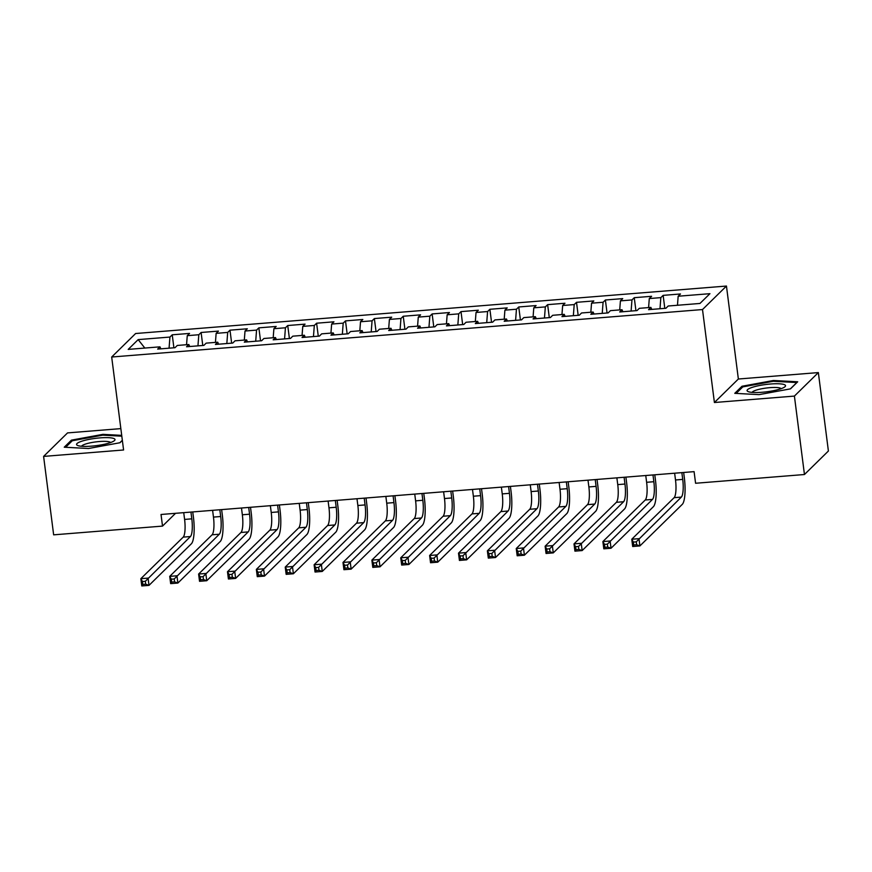 <?xml version="1.0" encoding="UTF-8"?>
<svg xmlns="http://www.w3.org/2000/svg" width="872" height="872" viewBox="0 0 872 872"><rect width="100%" height="100%" fill="white"/><g stroke="black" fill="none" stroke-linecap="round" stroke-linejoin="round"><path stroke-width="1.31" d="M120.848 428.621L67.547 432.904L43.6 456.405L53.65 534.841L162.519 526.099L175.545 513.314M726.452 286.049L135.629 333.518L111.681 357.019L702.505 309.549L726.452 286.049L738.366 379.015L714.408 402.515L794.403 396.084L818.35 372.584L738.366 379.015M818.35 372.584L828.4 451.02L804.453 474.521L794.403 396.084M144.839 348.059L138.168 339.611L128.206 349.4L159.968 346.838L157.669 349.094L174.989 347.71L177.289 345.454L188.843 344.527L186.543 346.773L203.874 345.388L206.174 343.132L217.717 342.206L215.417 344.462L232.748 343.067L235.048 340.81L246.602 339.884L244.302 342.14L261.622 340.745L263.922 338.489L275.476 337.562L273.176 339.818L290.507 338.423L292.796 336.167L304.35 335.24L302.05 337.497L319.381 336.102L321.681 333.845L333.224 332.919L330.935 335.175L348.255 333.78L350.555 331.534L362.109 330.597L359.809 332.853L377.129 331.469L379.429 329.213L390.983 328.286L388.683 330.532L406.014 329.147L408.303 326.891L419.857 325.965L417.557 328.221L434.888 326.826L437.188 324.569L448.731 323.643L446.442 325.899L463.762 324.504L466.062 322.248L477.616 321.321L475.316 323.577L492.636 322.182L494.936 319.926L506.49 318.999L504.19 321.256L521.521 319.861L523.821 317.604L535.364 316.678L533.065 318.934L550.396 317.539L552.695 315.293L564.239 314.356L561.949 316.612L579.27 315.228L581.569 312.972L593.124 312.045L590.824 314.291L608.144 312.906L610.444 310.65L621.998 309.724L619.698 311.98L637.029 310.585L639.329 308.328L650.872 307.402L648.572 309.658L665.903 308.263L668.203 306.007L699.965 303.456L709.939 293.679L678.165 296.229L680.465 293.973L663.145 295.368L660.845 297.625L649.291 298.551L651.591 296.295L634.26 297.69L631.971 299.935L620.417 300.873L622.717 298.616L605.386 300.001L603.086 302.257L591.543 303.183L593.832 300.938L576.512 302.322L574.212 304.579L562.658 305.505L564.958 303.249L547.638 304.644L545.338 306.9L533.784 307.827L536.084 305.571L518.753 306.966L516.453 309.222L504.91 310.149L507.21 307.892L489.879 309.288L487.579 311.544L476.036 312.47L478.325 310.214L461.005 311.609L458.705 313.865L447.151 314.792L449.451 312.536L432.131 313.931L429.831 316.176L418.277 317.114L420.577 314.857L403.245 316.242L400.946 318.498L389.403 319.425L391.702 317.179L374.371 318.563L372.072 320.82L360.518 321.746L362.817 319.49L345.497 320.885L343.197 323.141L331.643 324.068L333.943 321.812L316.612 323.207L314.323 325.463L302.769 326.39L305.069 324.133L287.738 325.529L285.438 327.785L273.895 328.711L276.184 326.455L258.864 327.85L256.564 330.107L245.01 331.033L247.31 328.777L229.99 330.172L227.69 332.417L216.136 333.355L218.436 331.098L201.105 332.483L198.816 334.739L187.262 335.666L189.562 333.42L172.231 334.804L173.899 347.797M138.168 339.611L169.931 337.061L172.231 334.804M804.453 474.521L695.584 483.262L694.09 471.643L161.026 514.48L162.519 526.099M187.262 335.666L186.554 344.702M198.816 334.739L197.944 345.857M159.968 346.838L160.862 348.844M216.136 333.355L215.439 342.391M227.69 332.417L226.829 343.546M188.843 344.527L189.736 346.522M245.01 331.033L244.313 340.069M256.564 330.107L255.703 341.225M217.717 342.206L218.621 344.2M273.895 328.711L273.187 337.747M285.438 327.785L284.577 338.903M246.602 339.884L247.495 341.878M302.769 326.39L302.061 335.426M314.323 325.463L313.451 336.581M275.476 337.562L276.37 339.557M331.643 324.068L330.946 333.104M343.197 323.141L342.336 334.259M304.35 335.24L305.244 337.235M360.518 321.746L359.82 330.782M372.072 320.82L371.21 331.938M333.224 332.919L334.129 334.924M389.403 319.425L388.694 328.461M400.946 318.498L400.085 329.616M362.109 330.597L363.003 332.603M418.277 317.114L417.579 326.15M429.831 316.176L428.959 327.305M390.983 328.286L391.877 330.281M447.151 314.792L446.453 323.828M458.705 313.865L457.844 324.983M419.857 325.965L420.751 327.959M476.036 312.47L475.327 321.506M487.579 311.544L486.718 322.662M448.731 323.643L449.636 325.638M504.91 310.149L504.201 319.185M516.453 309.222L515.592 320.34M477.616 321.321L478.51 323.316M533.784 307.827L533.086 316.863M545.338 306.9L544.466 318.018M506.49 318.999L507.384 320.994M562.658 305.505L561.96 314.541M574.212 304.579L573.351 315.697M535.364 316.678L536.269 318.683M591.543 303.183L590.835 312.22M603.086 302.257L602.225 313.375M564.239 314.356L565.143 316.362M620.417 300.873L619.709 309.909M631.971 299.935L631.099 311.064M593.124 312.045L594.017 314.04M649.291 298.551L648.594 307.587M660.845 297.625L659.984 308.743M621.998 309.724L622.891 311.718M678.165 296.229L677.468 305.265M650.872 307.402L651.776 309.397M714.408 402.515L702.505 309.549M43.6 456.405L123.584 449.985L111.681 357.019M169.931 337.061L169.07 348.179M734.769 393.337L759.022 394.635L790.501 388.858L797.706 381.783L773.453 380.486L741.974 386.263L734.769 393.337M121.72 435.368L102.929 434.354L71.45 440.131L64.245 447.205L88.497 448.513L119.976 442.736L122.363 440.393M663.145 295.368L664.802 308.35M634.26 297.69L635.928 310.672M605.386 300.001L607.054 312.993M576.512 302.322L578.169 315.315M547.638 304.644L549.295 317.637M518.753 306.966L520.421 319.948M489.879 309.288L491.546 322.269M461.005 311.609L462.661 324.591M432.131 313.931L433.787 326.913M403.245 316.242L404.913 329.235M374.371 318.563L376.039 331.556M345.497 320.885L347.154 333.878M316.612 323.207L318.28 336.189M287.738 325.529L289.406 338.51M258.864 327.85L260.532 340.832M229.99 330.172L231.647 343.154M201.105 332.483L202.773 345.476M742.137 387.539L741.974 386.263M773.551 381.293L773.453 380.486M71.613 441.406L71.45 440.131M103.027 435.172L102.929 434.354M674.634 473.213L675.506 479.982A14.911 3.553 -94.6 0 1 674.121 497.672L631.764 539.245L638.98 538.667L639.906 545.927L682.275 504.365A22.367 5.319 85.4 0 0 684.335 477.812L683.659 472.482M681.85 472.624L682.722 479.393A14.911 3.553 -94.6 0 1 681.348 497.095L636.255 541.839L633.366 542.079L633.737 544.978L636.625 544.749L636.255 541.839M636.625 544.749L639.906 545.927L632.691 546.504L631.764 539.245L633.366 542.079M632.691 546.504L633.737 544.978M645.76 475.534L646.621 482.292A14.911 3.553 -94.6 0 1 645.247 499.994L602.879 541.567L610.106 540.989L611.032 548.248L653.401 506.676A22.367 5.319 85.4 0 0 655.461 480.134L654.785 474.804M652.975 474.946L653.847 481.715A14.911 3.553 -94.6 0 1 652.463 499.416L607.37 544.161L604.481 544.39L604.863 547.3L607.74 547.071L607.37 544.161M607.74 547.071L611.032 548.248L603.816 548.826L602.879 541.567L604.481 544.39M603.816 548.826L604.863 547.3M616.875 477.845L617.747 484.614A14.911 3.553 -94.6 0 1 616.373 502.316L574.005 543.888L581.221 543.3L582.158 550.57L624.516 508.997A22.367 5.319 85.4 0 0 626.587 482.445L625.9 477.126M624.101 477.267L624.962 484.036A14.911 3.553 -94.6 0 1 623.589 501.738L578.496 546.482L575.607 546.711L575.978 549.622L578.866 549.393L578.496 546.482M578.866 549.393L582.158 550.57L574.931 551.148L574.005 543.888L575.607 546.711M574.931 551.148L575.978 549.622M747.958 391.506A19.391 3.673 -7.3 0 0 748.34 391.681A19.391 3.673 -7.3 0 0 766.782 391.779A19.391 3.673 -7.3 0 0 784.593 387.037A19.391 3.673 -7.3 0 0 784.669 384.77A19.391 3.673 -7.3 0 0 760.569 385.315A19.391 3.673 -7.3 0 0 747.958 391.506M781.116 388.672A14.682 2.78 -7.3 0 0 780.549 388.236A14.682 2.78 -7.3 0 0 764.951 388.214A14.682 2.78 -7.3 0 0 752.122 392.389M736.153 393.414L742.802 386.885L773.301 381.282L796.812 382.546L790.337 388.89M77.434 445.385A19.391 3.673 -7.3 0 0 77.815 445.548A19.391 3.673 -7.3 0 0 96.258 445.657A19.391 3.673 -7.3 0 0 114.069 440.905A19.391 3.673 -7.3 0 0 114.145 438.649A19.391 3.673 -7.3 0 0 90.045 439.194A19.391 3.673 -7.3 0 0 77.434 445.385M110.591 442.551A14.682 2.78 -7.3 0 0 110.025 442.115A14.682 2.78 -7.3 0 0 94.427 442.093A14.682 2.78 -7.3 0 0 81.597 446.257M65.629 447.282L72.278 440.752L102.776 435.161L121.818 436.174M122.342 440.273L119.813 442.758M588.001 480.167L588.873 486.936A14.911 3.553 -94.6 0 1 587.499 504.637L545.131 546.199L552.347 545.621L553.273 552.892L595.641 511.319A22.367 5.319 85.4 0 0 597.712 484.767L597.026 479.447M595.227 479.589L596.088 486.358A14.911 3.553 -94.6 0 1 594.715 504.06L549.622 548.804L546.733 549.033L547.104 551.943L549.992 551.703L549.622 548.804M549.992 551.703L553.273 552.892L546.057 553.469L545.131 546.199L546.733 549.033M546.057 553.469L547.104 551.943M559.126 482.488L559.998 489.257A14.911 3.553 -94.6 0 1 558.614 506.959L516.246 548.521L523.473 547.943L524.399 555.202L566.767 513.641A22.367 5.319 85.4 0 0 568.827 487.088L568.152 481.769M566.342 481.911L567.214 488.68A14.911 3.553 -94.6 0 1 565.841 506.381L520.748 551.126L517.859 551.355L518.23 554.265L521.118 554.025L520.748 551.126M521.118 554.025L524.399 555.202L517.183 555.791L516.246 548.521L517.859 551.355M517.183 555.791L518.23 554.265M530.252 484.81L531.113 491.579A14.911 3.553 -94.6 0 1 529.74 509.281L487.372 550.842L494.598 550.265L495.525 557.524L537.893 515.962A22.367 5.319 85.4 0 0 539.953 489.41L539.267 484.08M537.468 484.233L538.34 491.001A14.911 3.553 -94.6 0 1 536.956 508.703L491.863 553.447L488.974 553.676L489.345 556.576L492.233 556.347L491.863 553.447M492.233 556.347L495.525 557.524L488.309 558.102L487.372 550.842L488.974 553.676M488.309 558.102L489.345 556.576M501.367 487.132L502.239 493.901A14.911 3.553 -94.6 0 1 500.866 511.602L458.498 553.164L465.713 552.586L466.651 559.846L509.008 518.284A22.367 5.319 85.4 0 0 511.079 491.732L510.393 486.402M508.594 486.554L509.455 493.323A14.911 3.553 -94.6 0 1 508.082 511.014L462.988 555.758L460.1 555.998L460.471 558.898L463.359 558.669L462.988 555.758M463.359 558.669L466.651 559.846L459.424 560.423L458.498 553.164L460.1 555.998M459.424 560.423L460.471 558.898M472.493 489.454L473.365 496.223A14.911 3.553 -94.6 0 1 471.981 513.913L429.623 555.486L436.839 554.908L437.766 562.168L480.134 520.606A22.367 5.319 85.4 0 0 482.194 494.053L481.518 488.723M479.709 488.865L480.581 495.634A14.911 3.553 -94.6 0 1 479.208 513.336L434.114 558.08L431.226 558.32L431.596 561.219L434.485 560.99L434.114 558.08M434.485 560.99L437.766 562.168L430.55 562.745L429.623 555.486L431.226 558.32M430.55 562.745L431.596 561.219M443.619 491.775L444.48 498.533A14.911 3.553 -94.6 0 1 443.107 516.235L400.738 557.808L407.965 557.23L408.892 564.489L451.26 522.917A22.367 5.319 85.4 0 0 453.32 496.375L452.644 491.045M450.835 491.187L451.707 497.956A14.911 3.553 -94.6 0 1 450.334 515.657L405.229 560.402L402.352 560.631L402.722 563.541L405.611 563.312L405.229 560.402M405.611 563.312L408.892 564.489L401.676 565.067L400.738 557.808L402.352 560.631M401.676 565.067L402.722 563.541M414.745 494.086L415.606 500.855A14.911 3.553 -94.6 0 1 414.233 518.557L371.864 560.129L379.08 559.541L380.018 566.811L422.386 525.238A22.367 5.319 85.4 0 0 424.446 498.686L423.759 493.367M421.961 493.508L422.822 500.277A14.911 3.553 -94.6 0 1 421.449 517.979L376.355 562.723L373.467 562.952L373.837 565.863L376.726 565.634L376.355 562.723M376.726 565.634L380.018 566.811L372.802 567.389L371.864 560.129L373.467 562.952M372.802 567.389L373.837 565.863M385.86 496.408L386.732 503.177A14.911 3.553 -94.6 0 1 385.359 520.878L342.99 562.44L350.206 561.862L351.144 569.133L393.501 527.56A22.367 5.319 85.4 0 0 395.572 501.008L394.885 495.688M393.087 495.83L393.948 502.599A14.911 3.553 -94.6 0 1 392.574 520.301L347.481 565.045L344.593 565.274L344.963 568.184L347.852 567.944L347.481 565.045M347.852 567.944L351.144 569.133L343.917 569.71L342.99 562.44L344.593 565.274M343.917 569.71L344.963 568.184M356.986 498.73L357.858 505.498A14.911 3.553 -94.6 0 1 356.474 523.2L314.116 564.762L321.332 564.184L322.259 571.443L364.627 529.882A22.367 5.319 85.4 0 0 366.687 503.329L366.011 498.01M364.202 498.152L365.074 504.921A14.911 3.553 -94.6 0 1 363.7 522.622L318.607 567.367L315.719 567.596L316.089 570.506L318.978 570.266L318.607 567.367M318.978 570.266L322.259 571.443L315.043 572.032L314.116 564.762L315.719 567.596M315.043 572.032L316.089 570.506M328.112 501.051L328.973 507.82A14.911 3.553 -94.6 0 1 327.6 525.522L285.231 567.083L292.458 566.506L293.384 573.765L335.753 532.203A22.367 5.319 85.4 0 0 337.813 505.651L337.137 500.321M335.328 500.474L336.2 507.242A14.911 3.553 -94.6 0 1 334.815 524.944L289.722 569.688L286.834 569.917L287.215 572.817L290.103 572.588L289.722 569.688M290.103 572.588L293.384 573.765L286.169 574.343L285.231 567.083L286.834 569.917M286.169 574.343L287.215 572.817M299.238 503.373L300.099 510.142A14.911 3.553 -94.6 0 1 298.725 527.843L256.357 569.405L263.573 568.827L264.51 576.087L306.879 534.525A22.367 5.319 85.4 0 0 308.939 507.973L308.252 502.643M306.454 502.795L307.315 509.553A14.911 3.553 -94.6 0 1 305.941 527.255L260.848 571.999L257.959 572.239L258.33 575.139L261.219 574.91L260.848 571.999M261.219 574.91L264.51 576.087L257.284 576.664L256.357 569.405L257.959 572.239M257.284 576.664L258.33 575.139M270.353 505.695L271.225 512.464A14.911 3.553 -94.6 0 1 269.851 530.154L227.483 571.727L234.699 571.149L235.625 578.409L277.994 536.847A22.367 5.319 85.4 0 0 280.065 510.294L279.378 504.964M277.579 505.106L278.44 511.875A14.911 3.553 -94.6 0 1 277.067 529.577L231.974 574.321L229.085 574.561L229.456 577.46L232.344 577.231L231.974 574.321M232.344 577.231L235.625 578.409L228.41 578.986L227.483 571.727L229.085 574.561M228.41 578.986L229.456 577.46M241.479 508.016L242.351 514.774A14.911 3.553 -94.6 0 1 240.966 532.476L198.609 574.048L205.825 573.471L206.751 580.73L249.12 539.158A22.367 5.319 85.4 0 0 251.18 512.616L250.504 507.286M248.694 507.428L249.566 514.197A14.911 3.553 -94.6 0 1 248.193 531.898L203.1 576.643L200.211 576.872L200.582 579.782L203.47 579.553L203.1 576.643M203.47 579.553L206.751 580.73L199.535 581.308L198.609 574.048L200.211 576.872M199.535 581.308L200.582 579.782M212.605 510.327L213.466 517.096A14.911 3.553 -94.6 0 1 212.092 534.798L169.724 576.37L176.951 575.782L177.877 583.052L220.245 541.479A22.367 5.319 85.4 0 0 222.305 514.927L221.63 509.608M219.82 509.749L220.692 516.518A14.911 3.553 -94.6 0 1 219.308 534.22L174.215 578.964L171.326 579.193L171.708 582.104L174.585 581.875L174.215 578.964M174.585 581.875L177.877 583.052L170.661 583.63L169.724 576.37L171.326 579.193M170.661 583.63L171.708 582.104M183.73 512.649L184.591 519.418A14.911 3.553 -94.6 0 1 183.218 537.119L140.85 578.681L148.066 578.103L149.003 585.374L191.36 543.801A22.367 5.319 85.4 0 0 193.431 517.249L192.745 511.929M190.946 512.071L191.807 518.84A14.911 3.553 -94.6 0 1 190.434 536.542L145.341 581.286L142.452 581.515L142.823 584.425L145.711 584.186L145.341 581.286M145.711 584.186L149.003 585.374L141.776 585.951L140.85 578.681L142.452 581.515M141.776 585.951L142.823 584.425M682.722 479.393L675.506 479.982M681.348 497.095L674.121 497.672M653.847 481.715L646.621 482.292M652.463 499.416L645.247 499.994M624.962 484.036L617.747 484.614M623.589 501.738L616.373 502.316M596.088 486.358L588.873 486.936M594.715 504.06L587.499 504.637M567.214 488.68L559.998 489.257M565.841 506.381L558.614 506.959M538.34 491.001L531.113 491.579M536.956 508.703L529.74 509.281M509.455 493.323L502.239 493.901M508.082 511.014L500.866 511.602M480.581 495.634L473.365 496.223M479.208 513.336L471.981 513.913M451.707 497.956L444.48 498.533M450.334 515.657L443.107 516.235M422.822 500.277L415.606 500.855M421.449 517.979L414.233 518.557M393.948 502.599L386.732 503.177M392.574 520.301L385.359 520.878M365.074 504.921L357.858 505.498M363.7 522.622L356.474 523.2M336.2 507.242L328.973 507.82M334.815 524.944L327.6 525.522M307.315 509.553L300.099 510.142M305.941 527.255L298.725 527.843M278.44 511.875L271.225 512.464M277.067 529.577L269.851 530.154M249.566 514.197L242.351 514.774M248.193 531.898L240.966 532.476M220.692 516.518L213.466 517.096M219.308 534.22L212.092 534.798M191.807 518.84L184.591 519.418M190.434 536.542L183.218 537.119"/></g></svg>
